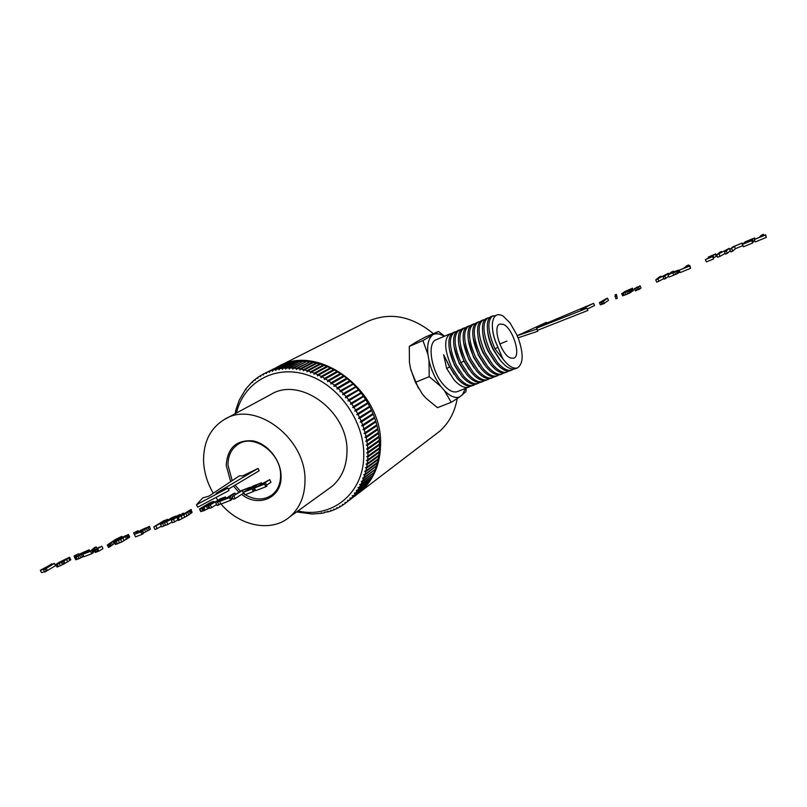 <?xml version="1.0" encoding="UTF-8"?>
<svg xmlns="http://www.w3.org/2000/svg" width="807" height="807" viewBox="0 0 807 807"><rect width="100%" height="100%" fill="white"/><g stroke="black" fill="none" stroke-linecap="round" stroke-linejoin="round"><path stroke-width="1.21" d="M58.921 562.439L69.483 557.284L70.804 559.796L63.803 564.083L57.055 567.079L55.764 564.517L58.921 562.439M69.644 557.435L68.666 558.162L69.836 560.532M68.666 558.162L66.527 559.493L67.697 561.874M66.527 559.493L63.874 561.026L65.054 563.397M63.874 561.026L62.623 561.702L63.803 564.083M62.623 561.702L61.403 562.338L62.583 564.729M61.403 562.338L59.163 563.427L60.343 565.808M59.163 563.427L57.176 564.275L58.346 566.655M57.176 564.275L55.885 564.698L57.055 567.079M60.434 561.854L67.727 558.202L61.282 562.197L57.67 563.75L60.434 561.854L60.737 562.469M65.629 559.019L65.892 559.544M64.146 559.755L64.469 560.401M62.421 560.694L62.764 561.379M78.541 553.763L74.083 555.962L78.541 553.763L79.328 555.357M76.282 555.105L76.715 555.973M74.083 555.962L74.698 557.203M79.742 553.985L89.133 549.779L77.956 556.194L74.547 557.365L76.181 556.174L79.439 555.307L87.136 550.747L79.742 553.985L80.206 554.913M89.133 549.779L89.87 551.272M88.891 550.102L89.537 551.403M87.832 550.798L88.346 551.857M86.813 551.383L87.257 552.281M85.734 551.958L86.107 552.724M84.584 552.523L84.906 553.188M81.265 554.601L82.445 557.012L79.147 558.605L75.737 559.765L74.547 557.365M83.736 556.285L82.445 557.012M79.661 555.418L80.851 557.829M77.956 556.194L79.147 558.605M76.201 556.921L77.391 559.322M74.99 557.334L76.171 559.735M84.785 551.574L85.038 552.089M83.595 552.129L83.847 552.664M96.225 546.904L90.566 551.302L82.768 554.318L90.374 551.07L94.58 547.539L96.225 546.904L96.941 548.357M94.298 548.185L94.964 549.557M92.926 549.214L94.106 551.615L91.766 553.723L83.958 556.729L82.768 554.318M94.701 551.171L94.106 551.615M92.109 549.991L93.289 552.412M91.827 550.535L93.027 552.956M90.566 551.302L91.766 553.723M94.147 550.051L95.347 552.482L96.477 552.049L95.276 549.607L94.147 550.051L99.503 547.338M99.392 547.126L95.276 549.607M97.637 551.332L96.477 552.049M96.547 549.123L97.748 551.554L98.858 551.131L97.667 548.689L96.547 549.123L101.773 546.198L102.973 548.629L98.858 551.131M101.773 546.198L97.667 548.689M121.786 536.362L107.281 544.947L115.451 539.53L121.786 536.362L122.139 537.089M119.285 537.684L119.779 538.703M116.985 538.935L117.449 539.883M114.826 540.145L115.31 541.134M112.94 541.265L114.13 543.696L109.54 546.985L108.481 547.398L107.281 544.947M114.917 543.232L114.13 543.696M111.316 542.274L112.506 544.715M109.994 543.172L111.195 545.613M108.985 543.938L110.186 546.379M108.34 544.533L109.54 546.985M120.193 538.168L128.484 534.506L120.616 539.469L114.301 541.971L119.305 538.925L124.53 536.948L126.528 535.555L125.489 535.757L120.334 538.44M128.484 534.506L129.675 537.099L121.817 541.941L115.502 544.432L114.301 541.971M128.474 534.658L129.675 537.099M128.182 534.95L129.372 537.401M127.546 535.424L128.747 537.876M126.618 536.04L127.819 538.491M125.367 536.816L126.568 539.278M122.987 538.208L124.187 540.67M120.616 539.469L121.817 541.941M118.357 540.549L119.567 543.02M116.218 541.447L117.419 543.918M114.826 541.931L116.037 544.392M124.51 536.161L124.803 536.776M117.338 540.246L123.068 537.664L117.55 540.67M120.768 538.461L121.03 539.015M119.607 539.005L119.9 539.611M118.447 539.611L118.72 540.165M138.138 530.653L133.609 532.892L138.138 530.653L138.582 531.561M135.959 531.984L136.444 532.973M133.609 532.892L135.536 536.877L141.971 534.395L140.751 531.904L134.325 534.385L138.814 531.409L147.086 527.728M146.965 527.475L140.378 530.381L140.62 530.875M140.378 530.381L149.477 526.406L150.415 529.251L142.96 533.205M149.477 526.406L150.415 529.251M149.204 526.769L148.085 527.536L149.285 530.017M148.085 527.536L146.43 528.484L147.641 530.976M146.43 528.484L144.524 529.473L145.734 531.954M144.524 529.473L142.536 530.401L143.747 532.882M142.536 530.401L140.801 531.601M140.61 531.198L139.702 532.025M139.49 531.591L139.228 532.206M138.975 531.682L136.696 533.195L141.961 531.157L143.182 533.649L141.971 534.395M141.961 531.157L140.751 531.904M145.028 528.222L145.31 528.807M143.989 528.696L144.302 529.331M142.95 529.221L143.243 529.836M141.971 529.755L142.224 530.28M165.203 520.152L156.074 525.811L167.493 519.264L162.187 523.44L172.658 517.257L162.641 523.491L160.472 524.328L167.069 519.698L153.774 526.921L163.851 520.676L165.364 520.485M162.641 523.491L163.871 526.023L161.693 526.86L160.472 524.328M165.526 524.984L163.871 526.023M155.943 526.073L157.173 528.595L154.994 529.432L153.774 526.921M161.37 526.184L157.173 528.595M175.835 516.026L166.767 521.675L179.679 514.543L172.95 519.284L183.381 513.101L173.424 519.315L171.225 520.172L177.742 515.562L164.457 522.785L174.473 516.561L175.997 516.369M183.381 513.101L183.905 514.21M173.424 519.315L174.655 521.867L172.466 522.714L171.225 520.172M177.984 519.779L174.655 521.867M166.656 521.937L167.886 524.469L165.687 525.317L164.457 522.785M172.133 522.028L167.886 524.469M191.118 509.459L192.086 512.445L187.032 515.996L178.337 520.515L177.096 517.963L191.118 509.459L192.086 512.445M190.866 509.923L190.25 510.528L191.471 513.05M190.25 510.528L189.201 511.315L190.422 513.847M189.201 511.315L187.678 512.314L188.899 514.856M187.678 512.314L185.802 513.444L187.032 515.996M185.802 513.444L183.623 514.684L184.853 517.226M183.623 514.684L181.131 516.016L182.362 518.568M181.131 516.016L178.236 517.519L179.477 520.071M178.236 517.519L177.096 517.963M214.047 501.47L206.461 506.282L199.49 508.975L209.628 502.943L213.522 501.429L214.349 502.085M207.742 505.606L208.983 508.188L203.989 510.619L200.731 511.557L199.49 508.975M209.669 507.805L208.983 508.188M206.461 506.282L207.712 508.864M203.929 507.502L205.18 510.095M202.749 508.027L203.989 510.619M201.619 508.491L202.87 511.073M199.995 509.025L201.236 511.608M203.828 506.362L211.888 502.519L204.282 507.099L201.669 507.926L203.828 506.362L204.201 507.139M210.748 502.711L211 503.235M209.275 503.346L209.659 504.133M207.581 504.183L208.035 505.111M205.745 505.202L206.199 506.14M225.496 496.941L217.638 502.226L222.974 498.343L221.925 498.383L208.66 505.696L220.836 498.575L225.496 496.941L226.152 498.302M225.103 497.394L225.688 498.605M223.65 498.403L224.134 499.422M217.638 502.226L218.899 504.839L217.144 505.515L215.893 502.902M220.715 503.679L218.899 504.839M221.925 498.383L222.167 498.897M220.523 498.958L220.886 499.725M219.171 499.614L219.615 500.532M217.829 500.34L218.324 501.359M216.488 501.157L216.992 502.206M210.385 505.031L211.636 507.633L209.911 508.299L208.66 505.696M216.629 504.436L211.636 507.633M234.988 493.087L226.565 498.484L229.4 497.677L219.645 501.45L224.82 499.16L233.253 493.763L234.988 493.087L235.614 494.398M232.759 497.919L231.448 498.756M230.57 496.93L231.831 499.553L230.661 500.31L220.896 504.062L219.645 501.45M229.4 497.677L230.661 500.31M250.2 487.186L242.292 490.545L232.144 496.628L241.676 490.495L250.2 487.186L250.473 487.761M249.07 487.922L249.333 488.487M242.292 490.545L243.532 493.158L235.16 498.575L233.394 499.251L232.144 496.628M233.909 495.942L235.16 498.575M261.569 482.778L253.711 486.127L250.523 488.185L255.426 486.581L246.549 490.747L252.026 488.941L243.613 492.189L253.065 486.076L261.569 482.778L262.184 484.059M260.449 483.514L261.054 484.795M253.711 486.127L254.044 486.823M256.545 485.854L256.959 486.722M255.426 486.581L255.718 487.206M249.393 488.911L249.696 489.536M255.274 489.768L254.134 490.202M253.176 488.195L254.437 490.848L253.297 491.594L244.874 494.832L243.613 492.189M252.026 488.941L253.297 491.594M269.72 479.62L261.539 484.957L264.545 484.099L254.437 488.003L269.72 479.62L270.981 482.263L266.552 485.168M265.685 483.353L266.956 486.026L265.826 486.772L255.708 490.666L254.437 488.003M264.545 484.099L265.826 486.772M605.825 298.893L607.52 298.187L608.488 300.375L603.051 304.037L601.669 301.788L602.647 303.997L600.378 304.854L599.399 302.655L605.825 298.893M607.52 298.187L603.364 301.304L604.342 303.513M603.364 301.304L602.072 301.828M601.669 301.788L600.781 302.1L601.76 304.31M600.781 302.1L599.399 302.655M615.075 294.908L616.377 294.384L617.254 298.277L615.912 298.822L615.075 294.908M616.377 294.384L617.254 298.277M616.276 296.058L614.934 296.603M623.599 292.305L632.537 288.17L628.239 291.024L622.187 293.506L623.64 292.396M632.537 288.17L633.505 290.389L631.135 291.852M632.365 288.422L633.344 290.641M631.881 288.735L632.849 290.964M631.195 289.118L632.174 291.337M630.287 289.572L631.266 291.791M630.257 289.834L631.235 292.063L627.705 293.96L622.671 295.816L621.693 293.587M630.085 290.006L631.074 292.235M629.379 290.439L630.358 292.679M628.239 291.024L629.228 293.254M626.716 291.72L627.705 293.96M624.931 292.487L625.909 294.716M623.276 293.133L624.255 295.362M622.187 293.506L623.165 295.725M625.042 291.418L630.64 289.017L625.092 291.549M623.68 292.608L628.411 290.581L623.73 292.719M634.403 288.654L635.381 290.893L636.703 290.359L635.724 288.109L634.403 288.654L637.419 287.342M637.248 286.929L635.724 288.109M638.014 289.33L636.703 290.359M637.217 287.504L638.206 289.743L639.507 289.209L638.519 286.969L637.217 287.504L640.032 285.789L641.02 288.028L639.507 289.209M640.032 285.789L638.519 286.969M661.034 276.266L658.038 278.677L668.378 273.26L664.766 276.176L663.102 276.862L666.068 274.461L655.728 279.878L659.41 276.932L661.034 276.266L661.296 276.872M668.378 273.26L668.791 274.219M664.766 276.176L665.765 278.455L664.09 279.131L663.102 276.862M668.589 276.145L665.765 278.455M657.887 279L658.875 281.26L656.716 282.137L655.728 279.878M663.818 278.516L658.875 281.26M673.421 271.202L671.928 272.413L678.051 270.325L668.025 274.854L671.595 271.949L673.421 271.202L673.643 271.717M678.162 270.083L679.151 272.363L677.204 273.674L669.013 277.124L668.025 274.854M678.051 270.325L679.05 272.605M677.335 270.799L678.334 273.079M676.216 271.394L677.204 273.674M674.692 272.09L675.691 274.37M672.826 272.887L673.815 275.167M673.986 272.221L670.294 273.744L675.671 271.414L673.805 271.828M688.714 264.938L685.708 267.44L689.561 266.038L679.171 270.284L683.852 268.196L686.868 265.685L688.714 264.938L689.188 266.017M689.965 265.695L690.56 268.338L680.17 272.574L679.171 270.284M689.561 266.038L690.56 268.338M708.243 257.11L715.748 253.862L710.321 257.362L712.581 256.626L705.399 259.561L708.425 258.139L710.856 256.041L708.243 257.11L708.617 257.978M715.748 253.862L716.747 256.152L713.58 257.695M715.375 254.185L716.364 256.485M712.742 255.264L713.741 257.564M712.974 256.283L713.59 258.946L706.397 261.882L705.399 259.561M712.581 256.626L713.59 258.946M721.579 251.471L719.027 253.721L729.296 248.314L726.26 251.027L724.494 251.754L727.006 249.514L716.737 254.921L719.864 252.177L721.579 251.471L721.862 252.137M729.296 248.314L730.295 250.624L727.258 253.368L725.503 254.084L724.494 251.754M726.26 251.027L727.258 253.368M719.007 253.993L720.015 256.323L717.746 257.251L716.737 254.921M725.211 253.398L720.015 256.323M742.168 243.038L734.41 246.387L729.841 249.565L732.847 246.851L742.168 243.038L742.662 244.188M741.825 243.361L742.823 245.681L735.409 248.707L732.786 251.108L730.849 251.905L729.841 249.565M734.41 246.387L735.409 248.707M731.778 248.768L732.786 251.108M754.585 237.944L746.889 241.283L745.93 242.171L752.174 239.8L744.72 243.29L751.63 240.657L742.42 244.42L745.305 241.757L754.585 237.944L755.07 239.064M754.252 238.267L754.666 239.225M754.787 240.799L753.324 241.394M752.507 239.487L753.516 241.828L752.81 242.302M752.174 239.8L753.173 242.15M751.963 240.335L752.638 243.018L743.429 246.771L742.42 244.42M751.63 240.657L752.638 243.018M763.483 234.302L761.102 236.592L765.308 235.059L754.263 239.578L759.125 237.399L761.515 235.109L763.483 234.302L763.957 235.422M765.631 234.736L766.327 237.429L755.271 241.939L754.263 239.578M765.308 235.059L766.327 237.429M196.484 504.738L197.675 507.21L229.017 490.525L227.856 488.084L196.484 504.738L202.759 497.919L208.902 496.144L239.528 475.757L242.604 475.948L258.079 468.413L259.188 470.753L228.361 489.143M258.079 468.413L216.115 493.319L227.856 488.084M51.436 563.871L50.407 564.698L54.422 563.407L45.091 569.016L40.35 570.246L51.587 564.194M55.542 565.667L44.728 572.082L43.558 569.722M46.191 568.128L47.361 570.488M45.091 569.016L46.261 571.376M44.556 571.739L41.52 572.597L40.39 570.327M49.62 565.344L51.84 564.668L46.988 567.472L49.62 565.344L49.923 565.959M45.444 568.189L42.953 568.975L48.117 566.02L45.444 568.189M536.615 328.156L536.826 329.085L517.095 335.742L518.044 337.84L537.785 331.233L537.573 330.285L587.859 310.463L586.881 308.264L536.615 328.156L537.573 330.285M517.095 335.742L546.44 322.336L546.773 323.093M546.44 322.336L539.389 326.21L593.559 303.351L594.517 305.52L587.254 309.111M593.559 303.351L580.848 309.636L586.881 308.264M536.826 329.085L537.785 331.233M457.206 398.597C454.866 411.994 449.045 422.868 439.734 431.21L357.43 494.066M277.82 366.751L277.84 366.741C318.362 342.319 383.628 391.365 380.541 445.797C379.915 464.731 373.48 479.802 361.243 490.989M277.84 366.741L366.418 321.993C388.944 311.653 411.257 315.547 433.339 333.674M357.35 494.126L343.57 504.567L342.37 504.385L342.925 505.011L340.806 506.362L339.616 506.14L340.14 506.756L337.931 507.966L336.761 507.714L337.235 508.329L334.966 509.399L333.816 509.106L334.249 509.711L331.909 510.639L330.779 510.306L331.173 510.902L328.772 511.678L327.672 511.325L328.015 511.9L324.485 512.152L324.787 512.717L322.296 513.202L321.247 512.778L321.509 513.333L312.198 514.019L296.562 511.941M359.882 492.058L346.233 502.59L359.892 491.977M362.293 489.809L348.765 500.451L362.303 489.667M364.562 487.408L351.166 498.141L364.572 487.206M366.701 484.846L353.436 495.669L366.701 484.583M368.698 482.142L367.195 484.22L355.554 493.037L357.077 490.928L368.688 481.829M370.534 479.287L369.152 481.476L357.531 490.263L358.933 488.043L370.514 478.924M372.219 476.312L370.948 478.591L359.347 487.337L360.628 485.017L372.178 475.898M373.742 473.205L372.592 475.585L361.001 484.281L362.161 481.87L373.671 472.751M375.084 469.977L374.075 472.448L362.494 481.103L363.513 478.601L374.993 469.482M376.264 466.648L375.386 469.2L363.816 477.805L364.693 475.222L376.143 466.113M377.262 463.218L376.516 465.841L364.956 474.395L365.702 471.732L377.262 463.218L377.111 462.653M378.08 459.697L377.474 462.391L365.914 470.895L366.519 468.161L378.08 459.697L377.898 459.102M378.715 456.096L378.251 458.85L366.691 467.303L367.155 464.499L378.715 456.096L378.503 455.471M379.169 452.424L378.836 455.229L367.276 463.622L367.599 460.777L379.169 452.424L378.917 451.779M379.421 448.692L379.24 451.547L367.669 459.879L367.851 456.984L379.421 448.692L379.159 448.077M379.492 446.543L379.461 447.804L367.881 456.076L367.911 453.151L379.502 444.919L379.492 446.543M236.401 413.013C243.694 382.447 274.41 364.582 306.337 374.64C338.284 384.374 364.391 420.982 363.755 455.269C363.957 493.349 331.758 519.002 297.954 510.942M367.851 456.984L366.691 456.641L367.881 456.076M367.599 460.777L366.469 460.404L367.669 459.879M367.155 464.499L366.055 464.096L367.276 463.622M366.519 468.161L365.45 467.717L366.691 467.303M365.702 471.732L364.663 471.268L365.914 470.895M364.693 475.222L363.695 474.728L364.956 474.395M363.513 478.601L362.545 478.087L363.816 477.805M362.161 481.87L361.223 481.335L362.494 481.103M360.628 485.017L359.73 484.462L361.001 484.281M358.933 488.043L358.076 487.468L359.347 487.337M357.077 490.928L356.26 490.343L357.531 490.263M355.07 493.672L354.293 493.077L355.554 493.037M352.911 496.265L352.175 495.659L353.436 495.669M350.601 498.706L349.915 498.09L351.166 498.141M348.17 500.976L347.524 500.35L348.765 500.451M345.608 503.074L345.003 502.458L346.233 502.59M213.26 493.238C207.238 482.889 204.01 472.085 203.566 460.827C203.414 441.994 210.334 428.214 224.336 419.509L270.426 394.714C299.891 375.588 348.886 411.671 346.96 452.142C346.586 466.708 341.593 478.117 331.959 486.389L289.713 516.894C271.364 532.741 239.78 526.335 221.007 504.022M224.336 419.509C254.82 399.606 306.529 438.251 304.985 480.962C304.764 496.325 299.669 508.299 289.713 516.894M217.809 500.058L215.953 497.475M367.911 453.151L366.731 452.848L379.482 444.011L379.381 441.096L367.78 449.267L367.891 452.233M235.019 413.759L235.866 410.632M263.072 374.206L263.768 373.853L263.385 375.013L263.072 374.206L260.873 375.447L260.53 376.617L260.207 375.85L258.089 377.222L257.786 378.392L257.453 377.666L255.436 379.169L255.173 380.339L254.82 379.663L252.894 381.287L252.682 382.447L252.319 381.812L246.125 388.57L246.024 389.7L245.651 389.196L239.225 400.161L235.563 410.793M263.768 373.843L279.283 366.106M367.78 449.267L366.58 449.005L367.72 448.349L367.447 445.363L366.227 445.141L367.346 444.435L366.933 441.439L365.692 441.258L366.782 440.511L366.227 437.515L364.966 437.374L366.025 436.587L365.319 433.601L364.058 433.5L365.087 432.673L364.239 429.697L362.958 429.647L363.947 428.779L362.958 425.834L361.677 425.834L362.636 424.926L361.506 422.011L360.215 422.051L361.132 421.103L359.882 418.238L358.58 418.329L359.468 417.35L358.076 414.526L356.775 414.667L357.622 413.658L356.099 410.894L354.808 411.086L355.615 410.047L353.97 407.353L352.679 407.596L353.446 406.526L351.681 403.904L350.399 404.196L351.116 403.107L349.249 400.565L347.968 400.908L348.644 399.788L346.667 397.347L345.406 397.73L346.042 396.6L343.964 394.25L342.713 394.694L343.298 393.534L341.129 391.294L339.898 391.778L340.433 390.618L338.173 388.49L336.963 389.014L337.457 387.844L335.117 385.827L333.927 386.412L334.38 385.221L331.959 383.335L330.789 383.961L331.193 382.76L328.711 381.005L327.571 381.671L327.935 380.48L325.392 378.846L324.283 379.562L324.596 378.362L321.993 376.879L320.914 377.636L321.186 376.435L318.543 375.094L317.494 375.891L317.716 374.7L315.043 373.5L314.034 374.337L314.205 373.147L311.512 372.098L310.524 372.975L310.665 371.795L307.941 370.897L307.003 371.815L307.094 370.645L304.36 369.899L303.452 370.847L303.513 369.697L300.779 369.112L299.911 370.08L299.922 368.95L297.188 368.517L296.361 369.525L296.34 368.406L293.617 368.133L292.84 369.172L292.78 368.073L290.076 367.962L289.33 369.021L289.239 367.952L286.566 367.992L285.87 369.071L285.739 368.032L283.106 368.234L282.44 369.324L282.289 368.315L279.686 368.668L279.081 369.788L278.889 368.809L276.347 369.313L275.772 370.443L275.56 369.495L273.069 370.161L272.544 371.301L272.302 370.383L269.881 371.19L269.397 372.35L269.135 371.472L266.774 372.42L266.34 373.591L266.058 372.743M379.129 444.264L379.502 444.919M378.947 440.451L379.381 441.096M367.72 448.349L379.32 440.188L379.068 437.263L367.447 445.363M378.574 436.617L379.068 437.263M367.346 444.435L378.967 436.345L378.564 433.399L366.933 441.439M377.999 432.774L378.564 433.399M366.782 440.511L378.422 432.481L377.878 429.546L366.227 437.515M364.966 437.374L377.293 428.961L377.878 429.546M377.484 428.81L366.025 436.587M365.319 433.601L377 425.692L377.686 428.628M364.058 433.5L376.405 425.158L377 425.692M376.587 424.996L365.087 432.673M364.239 429.697L375.941 421.859L376.768 424.775M362.958 429.647L375.336 421.375L375.941 421.859M375.507 421.193L363.947 428.779M362.958 425.834L374.7 418.056L375.659 420.951M361.677 425.834L374.085 417.623L374.7 418.056M374.246 417.431L362.636 424.926M361.506 422.011L373.278 414.294L374.377 417.158M360.215 422.051L372.663 413.91L373.278 414.294M372.814 413.709L361.132 421.103M359.882 418.238L371.674 410.592L372.915 413.406M358.58 418.329L371.059 410.259L371.674 410.592M371.2 410.047L359.468 417.35M358.076 414.526L369.909 406.95L371.27 409.714M356.775 414.667L369.293 406.667L369.909 406.95M369.424 406.446L357.622 413.658M356.099 410.894L367.972 403.379L369.465 406.092M354.808 411.086L367.367 403.147L367.972 403.379M367.478 402.925L355.615 410.047M353.97 407.353L365.884 399.899L367.498 402.542M352.679 407.596L365.884 399.899M365.379 399.485L353.446 406.526M351.681 403.904L363.634 396.509L365.369 399.082M350.399 404.196L363.634 396.509M363.13 396.146L351.116 403.107M349.249 400.565L361.243 393.241L363.079 395.723M347.968 400.908L361.243 393.241M360.739 392.908L348.644 399.788M346.667 397.347L358.712 390.074L360.658 392.474M345.406 397.73L358.712 390.074M358.207 389.791L346.042 396.6M343.964 394.25L356.048 387.037L358.096 389.347M342.713 394.694L356.048 387.037M355.544 386.805L343.298 393.534M341.129 391.294L353.264 384.142L355.403 386.341M339.898 391.778L353.264 384.142M352.77 383.95L340.433 390.618M338.173 388.49L350.359 381.378L352.588 383.476M336.963 389.014L350.359 381.378M349.875 381.237L349.653 380.753L337.457 387.844M335.117 385.827L347.353 378.776L349.653 380.753M333.927 386.412L347.353 378.776M346.879 378.685L346.627 378.18L334.38 385.221M331.959 383.335L344.246 376.324L346.627 378.18M330.789 383.961L344.246 376.324M343.782 376.274L343.5 375.769L331.193 382.76M328.711 381.005L341.048 374.045L343.5 375.769M340.604 374.045L340.282 373.53L327.935 380.48M325.392 378.846L337.78 371.936L340.282 373.53M337.346 371.977L336.993 371.462L324.596 378.362M321.993 376.879L334.441 370.01L336.993 371.462M334.017 370.09L333.634 369.576L321.186 376.435M318.543 375.094L331.041 368.264L333.634 369.576M330.648 368.385L330.224 367.871L317.716 374.7M315.043 373.5L327.592 366.701L330.224 367.871M327.218 366.872L326.764 366.358L314.205 373.147M311.512 372.098L324.101 365.339L326.764 366.358M323.738 365.531L323.274 365.036L310.665 371.795M307.941 370.897L320.591 364.159L323.274 365.036M320.218 364.361L319.754 363.917L307.094 370.645M304.36 369.899L317.06 363.19L319.754 363.917M316.677 363.392L316.223 362.989L303.513 369.697M300.779 369.112L313.52 362.414L316.223 362.989M313.116 362.625L312.682 362.262L299.922 368.95M297.188 368.517L309.989 361.849L312.682 362.262M309.565 362.061L296.34 368.406M293.617 368.133L306.468 361.486L309.152 361.748M306.024 361.707L292.78 368.073M290.076 367.962L302.968 361.314L305.631 361.425M302.514 361.556L289.239 367.952M286.566 367.992L299.498 361.354L302.141 361.314M299.024 361.607L285.739 368.032M283.106 368.234L296.078 361.597L298.681 361.395M295.574 361.859L282.289 368.315M279.686 368.668L292.709 362.04L295.271 361.687M292.184 362.313L278.889 368.809M276.347 369.313L289.4 362.686L291.922 362.172M288.845 362.968L275.56 369.495M273.069 370.161L288.634 362.868M285.577 363.816L272.302 370.383M269.881 371.19L285.416 363.745M282.389 364.865L269.135 371.472M266.774 372.42L282.279 364.825M276.983 367.175L279.232 366.085M260.207 375.85L260.853 375.517M257.453 377.666L258.058 377.363M254.82 379.663L255.385 379.371M252.319 381.812L252.853 381.54M249.948 384.132L250.452 383.87M337.235 508.329L337.76 507.926M340.14 506.756L340.685 506.332M342.925 505.011L343.52 504.557M416.321 341.926L409.31 346.374L422.929 340.584L438.504 331.465L425.148 337.165L416.321 341.926M409.31 346.374L409.431 362.212L410.46 368.274L415.393 382.306L429.203 376.687L429.001 360.578L427.942 354.475C427.004 345.416 428.315 339.162 431.896 335.722M418.389 388.207L410.793 369.707M415.393 382.306L422.253 393.917L425.975 398.194L437.465 407.686L451.194 402.32L459.829 396.852C455.501 398.597 450.417 396.58 444.576 390.8L451.194 402.32M427.942 354.475L422.929 340.584M444.546 336.186L438.504 331.465M434.509 334.179C437.354 333.301 440.561 334.027 444.153 336.358M429.203 376.687L440.864 386.462C435.286 378.917 431.331 370.292 429.001 360.578M440.864 386.462L444.576 390.8M459.829 396.852L465.952 391.607L466.133 388.167M465.427 388.439L462.31 395.047M450.124 333.826L436.294 339.686C426.893 342.511 430.978 370.393 443.104 384.273C448.49 390.527 453.272 392.969 457.438 391.597L469.028 387.027C464.711 388.47 459.728 386.089 454.079 379.875L446.654 368.486L443.628 354.727L449.933 367.145L457.357 378.564L459.929 381.227C464.681 385.514 468.796 387.017 472.277 385.736L473.719 385.171C469.422 386.603 464.459 384.213 458.81 377.979L451.385 366.56C444.213 349.512 443.789 338.597 450.124 333.826L451.849 333.442M470.592 386.15L469.028 387.027M459.173 372.864L454.361 365.006L449.449 349.481M480.014 382.417L476.987 383.88C473.588 385.131 469.553 383.678 464.882 379.522L462.108 376.657L454.684 365.208C450.477 356.331 448.571 348.331 448.934 341.23C449.348 336.499 450.82 333.573 453.352 332.464L456.52 331.475M464.196 371.301L459.112 363.069L454.129 347.091M484.755 380.541L481.718 382.014C478.4 383.234 474.435 381.842 469.845 377.807L466.88 374.741L459.455 363.271C455.188 354.233 453.262 346.142 453.685 339.011C454.109 334.411 455.562 331.566 458.033 330.487L461.211 329.498M469.24 369.717L463.894 361.122L458.83 344.71M489.526 378.654L486.47 380.137C483.222 381.338 479.348 379.986 474.839 376.082L471.671 372.814L464.247 361.314C459.919 352.134 457.983 343.953 458.447 336.771C458.89 332.313 460.313 329.549 462.724 328.499L465.921 327.511M474.304 368.113L468.696 359.165L463.561 342.329M494.308 376.758L491.241 378.251C488.064 379.431 484.271 378.13 479.852 374.337L476.493 370.887L469.059 359.357C464.671 350.026 462.734 341.754 463.228 334.542C463.692 330.204 465.094 327.531 467.445 326.502L470.663 325.514M479.378 366.489L473.507 357.198L468.312 339.959M499.109 374.852L496.033 376.355C492.936 377.515 489.213 376.264 484.876 372.582L481.325 368.95L473.891 357.38C469.442 347.908 467.495 339.545 468.04 332.302C468.514 328.096 469.896 325.493 472.186 324.495L475.414 323.516M484.462 364.845L478.349 355.221L473.094 337.588M503.931 372.945L500.844 374.458C497.818 375.598 494.177 374.377 489.92 370.817L486.187 367.003L478.753 355.403C474.244 345.779 472.277 337.326 472.872 330.053C473.356 325.978 474.708 323.456 476.937 322.487L480.185 321.509M489.567 363.18L483.211 353.244C480.145 346.869 478.369 340.867 477.895 335.218M508.783 371.018L505.676 372.552C502.721 373.661 499.16 372.491 494.984 369.041L491.06 365.046L483.635 353.416C479.055 343.641 477.088 335.107 477.714 327.803C478.208 323.859 479.55 321.408 481.718 320.46L484.987 319.481M494.691 361.496L488.094 351.247C484.946 344.71 483.161 338.577 482.727 332.847M513.645 369.092L510.538 370.635C507.643 371.724 504.163 370.595 500.068 367.246L495.962 363.079L488.528 351.418C483.897 341.492 481.92 332.877 482.586 325.554C483.09 321.721 484.402 319.35 486.52 318.432L489.809 317.454M499.836 359.801L493.006 349.249C489.778 342.541 487.973 336.287 487.569 330.487M517.287 335.651L509.984 322.84L502.943 315.93C497.162 313.045 493.682 315.255 492.492 322.558C491.856 329.851 493.672 338.083 497.929 347.242L494.973 348.795L503.719 359.972C509.015 366.499 513.595 369.132 517.479 367.891L515.411 368.708C512.596 369.777 509.177 368.688 505.172 365.45L500.885 361.102L493.45 349.411C488.76 339.344 486.772 330.638 487.478 323.294C487.993 319.592 489.284 317.292 491.342 316.394L495.76 315.537M502.842 358.802L497.929 347.242C494.772 340.675 492.966 334.522 492.492 328.782M517.479 367.891C523.44 363.755 523.672 353.728 518.165 337.8M503.366 324.384L499.846 324.071C492.099 326.139 501.006 354.707 510.478 357.985L513.736 358.217C521.463 356.069 512.848 328.116 503.366 324.384M494.973 348.795C487.63 331.405 486.914 320.399 492.825 315.769M488.003 317.807C482.041 322.457 482.717 333.452 490.041 350.803L497.475 362.474C503.064 368.88 507.916 371.402 512.031 370.04M483.191 319.844C477.179 324.505 477.835 335.49 485.138 352.8L492.563 364.441C498.161 370.827 503.023 373.338 507.169 371.966M478.41 321.862C472.347 326.542 472.963 337.518 480.246 354.787L487.68 366.398C493.279 372.763 498.161 375.255 502.327 373.873M473.638 323.879C467.535 328.58 468.121 339.545 475.384 356.775L482.818 368.355C488.427 374.69 493.319 377.172 497.505 375.78M468.897 325.887C462.744 330.598 463.299 341.553 470.542 358.752L477.976 370.292C483.585 376.617 488.497 379.068 492.704 377.676M464.176 327.884C457.973 332.615 458.487 343.56 465.72 360.709L473.154 372.229C478.773 378.523 483.696 380.965 487.932 379.562M459.476 329.871C453.231 334.623 453.705 345.547 460.918 362.666L468.353 374.155C473.981 380.43 478.924 382.861 483.171 381.439M454.785 331.859C448.5 336.61 448.954 347.535 456.147 364.613L463.571 376.072C469.21 382.326 474.163 384.737 478.44 383.305M475.293 384.283L473.719 385.171M454.159 374.408L449.933 367.145M446.654 368.486L449.62 366.933L443.628 354.727M232.184 480.639L227.988 465.135C227.967 455.794 231.316 448.863 238.045 444.324C253.781 433.147 281.26 453.1 280.594 475.565C280.513 483.958 277.658 490.414 272.009 494.923C264 500.39 255.073 500.32 245.217 494.711M244.642 494.348L243.21 493.37M240.526 491.241L235.019 485.178M230.671 481.648L226.212 465.326C227.423 447.885 236.3 439.734 252.843 440.874C267.642 443.507 281.028 460.242 281.068 476.211C281.946 497.798 258.643 508.047 241.596 494.409M238.953 492.25L233.455 486.107M506.907 341.099L499.755 344.024M460.918 362.666L463.894 361.122M55.582 565.747L54.422 563.407"/></g></svg>
